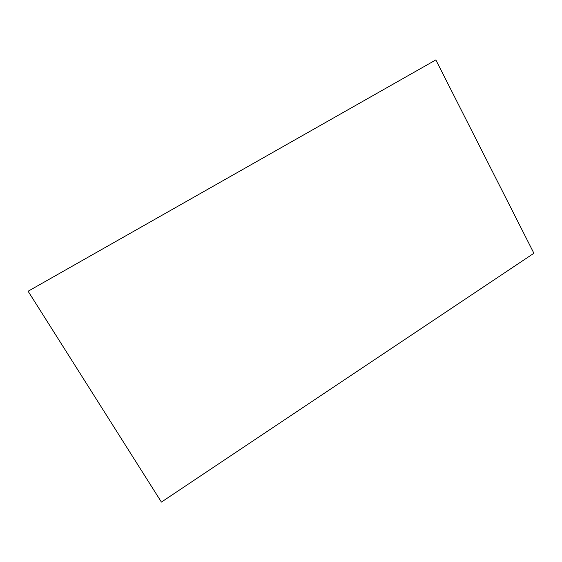 <?xml version="1.0" encoding="UTF-8"?>
<svg xmlns="http://www.w3.org/2000/svg" width="562" height="562" viewBox="0 0 562 562"><rect width="100%" height="100%" fill="white"/><g stroke="black" fill="none" stroke-linecap="round" stroke-linejoin="round"><path stroke-width="0.84" d="M435.845 59.916L533.9 253.258L161.413 502.084L28.1 291.235L435.845 59.916L28.1 291.235"/></g></svg>
